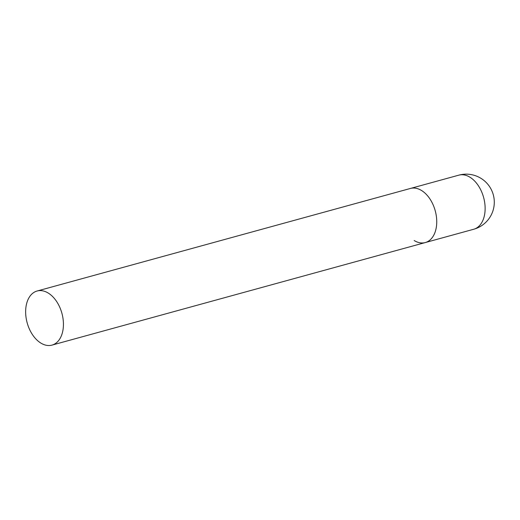 <?xml version="1.0" encoding="UTF-8"?>
<svg xmlns="http://www.w3.org/2000/svg" width="520" height="520" viewBox="0 0 520 520"><rect width="100%" height="100%" fill="white"/><g stroke="black" fill="none" stroke-linecap="round" stroke-linejoin="round"><path stroke-width="0.78" d="M37.109 291.012A28.054 18.018 -105.4 0 0 26 306.755A28.054 18.018 -105.4 0 0 32.649 334.919A28.054 18.018 -105.4 0 0 51.968 345.118A28.054 18.018 -105.4 0 0 63.076 329.368A28.054 18.018 -105.4 0 0 56.427 301.204A28.054 18.018 -105.4 0 0 37.109 291.012L458.803 175.162A28.054 18.018 74.6 0 1 469.892 177.177A28.054 18.018 74.6 0 1 484.776 213.519A28.054 18.018 74.6 0 1 473.668 229.268L425.276 242.561A28.054 18.018 -105.4 0 0 436.384 226.817A28.054 18.018 -105.4 0 0 429.735 198.653A28.054 18.018 -105.4 0 0 410.416 188.455A28.054 18.018 74.6 0 1 421.499 190.469A28.054 18.018 74.6 0 1 436.637 218.927A28.054 18.018 74.6 0 1 425.276 242.561A28.054 18.018 74.6 0 1 414.193 240.546M473.668 229.268A28.054 28.054 0 0 0 494 206.264A28.054 28.054 0 0 0 458.803 175.162M425.276 242.561L51.968 345.118"/></g></svg>
